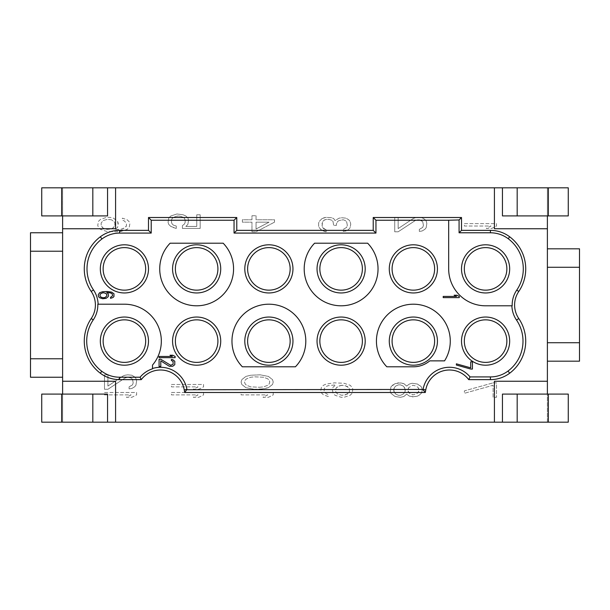 <?xml version="1.0" encoding="UTF-8"?>
<svg xmlns="http://www.w3.org/2000/svg" width="610" height="610" viewBox="0 0 610 610"><rect width="100%" height="100%" fill="white"/><g stroke="black" fill="none" stroke-linecap="round" stroke-linejoin="round"><path stroke-width="0.46" stroke-dasharray="3.05 2.29" d="M392.085 341.12A21.266 21.266 0 0 0 413.359 362.386A21.266 21.266 0 0 0 434.625 341.12A21.266 21.266 0 0 0 413.359 319.846A21.266 21.266 0 0 0 392.085 341.12M259.555 387.266L263.65 386.87L267.752 385.261L269.117 384.056L269.803 382.051L269.117 380.045L267.752 378.84L263.65 377.239L254.774 376.835L250.672 377.239L246.577 378.84L245.212 380.045L244.526 382.051L245.212 384.056L246.577 385.261L250.672 386.87L259.555 387.266L263.65 386.87L267.752 385.261L269.117 384.056L269.803 382.051L269.117 380.045L267.752 378.84L263.65 377.239L254.774 376.835L250.672 377.239L246.577 378.84L245.212 380.045L244.526 382.051L245.212 384.056L246.577 385.261L250.672 386.87L259.555 387.266M341.905 385.261L337.81 386.465L336.445 387.67L335.759 388.875L335.759 391.681L336.445 392.886L337.81 394.091L341.905 395.295L347.372 394.091L349.423 391.681L349.423 388.875L347.372 386.465L343.27 385.261L339.861 385.665L336.445 387.67L335.759 388.875L335.759 391.681L336.445 392.886L337.81 394.091L341.905 395.295L345.321 394.891L348.737 392.886L349.423 391.681L349.423 388.875L348.737 387.67L345.321 385.665L341.905 385.261M418.933 389.279L418.246 387.67L416.195 386.069L412.779 385.261L408.685 387.67L407.999 390.88L408.685 392.489L412.779 394.891L416.195 394.091L418.246 392.489L418.933 390.88L418.246 387.67L416.195 386.069L412.779 385.261L408.685 387.67L407.999 389.279L408.685 392.489L410.736 394.091L412.779 394.891L416.195 394.091L418.246 392.489L418.933 389.279M393.656 390.88L395.707 394.091L398.437 395.295L400.488 395.295L403.218 394.091L404.582 392.489L405.269 389.279L403.218 386.069L400.488 384.864L398.437 384.864L395.707 386.069L394.334 387.67L393.656 389.279L394.334 392.489L395.707 394.091L398.437 395.295L400.488 395.295L403.218 394.091L404.582 392.489L405.269 390.88L404.582 387.67L403.218 386.069L400.488 384.864L398.437 384.864L395.707 386.069L394.334 387.67L393.656 390.88M111.424 219.76L107.322 219.356L103.227 220.561L101.176 222.97L101.176 225.784L101.862 226.981L103.227 228.186L107.322 229.39L111.424 228.994L112.789 228.186L114.84 225.784L114.84 222.97L114.154 221.765L111.424 219.76L107.322 219.356L103.227 220.561L101.176 222.97L101.176 225.784L103.227 228.186L105.271 228.994L107.322 229.39L111.424 228.994L114.154 226.981L114.84 225.784L114.84 222.97L114.154 221.765L111.424 219.76M256.055 228.994L269.033 222.17L256.055 222.17L256.055 228.994L269.033 222.17L256.055 222.17L256.055 228.994M62.609 394.091L41.739 394.091L41.739 422.181L62.609 422.181L62.609 187.819L547.391 187.819L547.391 422.181L62.609 422.181L62.609 394.091L107.551 394.091M464.324 268.88A21.266 21.266 0 0 0 485.591 290.154A21.266 21.266 0 0 0 506.864 268.88A21.266 21.266 0 0 0 485.591 247.614A21.266 21.266 0 0 0 464.324 268.88M392.085 268.88A21.266 21.266 0 0 0 413.359 290.154A21.266 21.266 0 0 0 434.625 268.88A21.266 21.266 0 0 0 413.359 247.614A21.266 21.266 0 0 0 392.085 268.88M319.846 268.88A21.266 21.266 0 0 0 341.12 290.154A21.266 21.266 0 0 0 362.386 268.88A21.266 21.266 0 0 0 341.12 247.614A21.266 21.266 0 0 0 319.846 268.88M247.614 268.88A21.266 21.266 0 0 0 268.88 290.154A21.266 21.266 0 0 0 290.154 268.88A21.266 21.266 0 0 0 268.88 247.614A21.266 21.266 0 0 0 247.614 268.88M175.375 268.88A21.266 21.266 0 0 0 196.641 290.154A21.266 21.266 0 0 0 217.915 268.88A21.266 21.266 0 0 0 196.641 247.614A21.266 21.266 0 0 0 175.375 268.88M103.136 268.88A21.266 21.266 0 0 0 124.409 290.154A21.266 21.266 0 0 0 145.676 268.88A21.266 21.266 0 0 0 124.409 247.614A21.266 21.266 0 0 0 103.136 268.88M103.136 341.12A21.266 21.266 0 0 0 124.409 362.386A21.266 21.266 0 0 0 145.676 341.12A21.266 21.266 0 0 0 124.409 319.846A21.266 21.266 0 0 0 103.136 341.12M175.375 341.12A21.266 21.266 0 0 0 196.641 362.386A21.266 21.266 0 0 0 217.915 341.12A21.266 21.266 0 0 0 196.641 319.846A21.266 21.266 0 0 0 175.375 341.12M247.614 341.12A21.266 21.266 0 0 0 268.88 362.386A21.266 21.266 0 0 0 290.154 341.12A21.266 21.266 0 0 0 268.88 319.846A21.266 21.266 0 0 0 247.614 341.12M319.846 341.12A21.266 21.266 0 0 0 341.12 362.386A21.266 21.266 0 0 0 362.386 341.12A21.266 21.266 0 0 0 341.12 319.846A21.266 21.266 0 0 0 319.846 341.12M506.864 341.12A21.266 21.266 0 0 0 485.591 319.846A21.266 21.266 0 0 0 464.324 341.12A21.266 21.266 0 0 0 485.591 362.386A21.266 21.266 0 0 0 506.864 341.12M107.917 389.279L104.501 389.279L104.501 374.83L107.917 374.83L107.917 386.069L122.945 376.034L124.997 375.234L127.726 374.83L131.829 375.234L134.558 376.835L135.923 378.444L136.609 380.846L135.923 385.261L134.558 386.87L131.829 388.471L129.091 388.875L129.091 386.87L132.507 384.864L133.194 382.859L132.507 379.245L131.142 378.04L127.726 377.239L124.997 378.04L107.917 389.279L104.501 389.279L104.501 374.83L107.917 374.83L107.917 386.069L122.945 376.034L124.997 375.234L127.726 374.83L131.829 375.234L134.558 376.835L135.923 378.444L136.609 380.846L135.923 385.261L134.558 386.87L131.829 388.471L129.091 388.875L129.091 386.87L132.507 384.864L133.194 382.859L132.507 379.245L131.142 378.04L127.726 377.239L124.997 378.04L107.917 389.279M104.501 392.489L136.609 392.489L136.609 394.891L131.829 397.301L126.361 397.301L131.142 394.891L104.501 394.891L104.501 392.489L136.609 392.489L136.609 394.891L131.829 397.301L126.361 397.301L131.142 394.891L104.501 394.891L104.501 392.489M171.44 384.46L203.549 384.46L203.549 386.87L198.768 389.279L193.301 389.279L198.082 386.87L171.44 386.87L171.44 384.46L203.549 384.46L203.549 386.87L198.768 389.279L193.301 389.279L198.082 386.87L171.44 386.87L171.44 384.46M171.44 392.489L203.549 392.489L203.549 394.891L198.768 397.301L193.301 397.301L198.082 394.891L171.44 394.891L171.44 392.489L203.549 392.489L203.549 394.891L198.768 397.301L193.301 397.301L198.082 394.891L171.44 394.891L171.44 392.489M260.234 389.279L254.088 389.279L245.891 387.67L241.796 384.46L241.11 382.051L241.796 379.641L245.891 376.431L250.672 375.234L260.234 374.83L268.43 376.431L272.533 379.641L273.219 382.051L272.533 384.46L268.43 387.67L263.65 388.875L254.088 389.279L245.891 387.67L241.796 384.46L241.11 382.051L241.796 379.641L245.891 376.431L250.672 375.234L260.234 374.83L268.43 376.431L272.533 379.641L273.219 382.051L272.533 384.46L268.43 387.67L260.234 389.279M241.11 392.489L273.219 392.489L273.219 394.891L268.43 397.301L262.971 397.301L267.752 394.891L241.11 394.891L241.11 392.489L273.219 392.489L273.219 394.891L268.43 397.301L262.971 397.301L267.752 394.891L241.11 394.891L241.11 392.489M328.249 396.5L323.468 394.891L321.417 392.886L320.73 390.88L321.417 387.266L323.468 385.261L326.197 384.056L334.394 382.859L343.956 383.255L350.102 385.261L352.153 387.266L352.839 389.279L352.153 393.29L350.102 395.295L343.956 397.301L341.226 397.301L335.073 395.295L333.029 393.29L332.343 389.279L333.029 387.266L335.759 384.864L328.249 385.665L326.197 386.465L324.146 388.875L324.146 391.284L326.197 393.694L328.249 394.495L328.249 396.5L323.468 394.891L321.417 392.886L320.73 390.88L321.417 387.266L323.468 385.261L326.197 384.056L334.394 382.859L343.956 383.255L350.102 385.261L352.153 387.266L352.839 389.279L352.153 393.29L350.102 395.295L343.956 397.301L341.226 397.301L335.073 395.295L333.029 393.29L332.343 389.279L333.029 387.266L335.759 384.864L328.249 385.665L326.197 386.465L324.146 388.875L324.146 391.284L326.197 393.694L328.249 394.495L328.249 396.5M406.634 394.091L403.904 396.5L400.488 397.301L395.021 396.5L390.926 393.29L390.24 391.284L390.926 386.87L395.021 383.659L398.437 382.859L403.904 383.659L406.634 386.069L409.363 384.056L412.101 383.255L417.56 384.056L421.662 387.266L422.341 390.88L421.662 392.886L419.611 394.891L417.56 396.096L414.144 396.904L409.363 396.096L406.634 394.091L403.904 396.5L400.488 397.301L395.021 396.5L390.926 393.29L390.24 391.284L390.926 386.87L392.97 384.864L395.021 383.659L400.488 382.859L403.904 383.659L406.634 386.069L409.363 384.056L412.101 383.255L417.56 384.056L419.611 385.261L421.662 387.266L422.341 389.279L421.662 392.886L419.611 394.891L417.56 396.096L412.101 396.904L409.363 396.096L406.634 394.091M493.093 382.859L496.509 382.859L496.509 397.301L493.093 397.301L493.093 385.261L464.401 393.29L464.401 390.88L493.093 382.859L496.509 382.859L496.509 397.301L493.093 397.301L493.093 385.261L464.401 393.29L464.401 390.88L493.093 382.859M113.475 218.159L117.57 221.369L118.256 223.374L117.57 227.385L114.84 229.795L122.351 228.994L125.767 226.981L126.453 225.784L126.453 223.374L124.402 220.965L122.351 220.164L122.351 218.159L127.132 219.76L129.183 221.765L129.869 223.771L129.183 227.385L127.132 229.39L124.402 230.595L116.205 231.8L106.643 231.396L100.49 229.39L98.446 227.385L97.76 225.38L98.446 221.369L100.49 219.356L106.643 217.351L110.059 217.351L113.475 218.159L117.57 221.369L118.256 225.38L117.57 227.385L114.84 229.795L120.3 229.39L124.402 228.186L126.453 225.784L126.453 223.374L124.402 220.965L122.351 220.164L122.351 218.159L127.132 219.76L129.183 221.765L129.869 223.771L129.183 227.385L127.132 229.39L120.986 231.396L116.205 231.8L106.643 231.396L100.49 229.39L98.446 227.385L97.76 225.38L98.446 221.369L100.49 219.356L106.643 217.351L110.059 217.351L113.475 218.159M182.413 225.616L184.464 224.015L185.15 222.406L185.15 220.004L184.464 218.395L181.048 216.39L177.632 215.986L173.537 217.19L172.172 218.395L171.486 220.004L171.486 222.406L172.172 224.015L173.537 225.22L176.267 226.02L176.267 228.43L170.8 226.424L168.756 224.419L168.07 222.406L168.756 217.991L170.8 215.986L176.953 213.98L183.099 214.781L185.829 215.986L187.88 217.991L188.566 220.004L187.88 224.419L185.829 226.424L196.763 226.424L196.763 214.781L200.179 214.781L200.179 228.43L182.413 228.43L182.413 225.616L184.464 224.015L185.15 222.406L185.15 220.004L184.464 218.395L183.099 217.19L178.997 215.986L175.588 216.39L172.172 218.395L171.486 220.004L171.486 222.406L172.172 224.015L173.537 225.22L176.267 226.02L176.267 228.43L173.537 227.629L170.8 226.424L168.756 224.419L168.07 222.406L168.756 217.991L170.8 215.986L176.953 213.98L183.099 214.781L185.829 215.986L187.88 217.991L188.566 220.004L187.88 224.419L185.829 226.424L196.763 226.424L196.763 214.781L200.179 214.781L200.179 228.43L182.413 228.43L182.413 225.616M274.5 222.17L256.055 231.8L251.96 231.8L251.96 222.17L242.391 222.17L242.391 219.76L251.96 219.76L251.96 215.749L256.055 215.749L256.055 219.76L274.5 219.76L274.5 222.17L256.055 231.8L251.96 231.8L251.96 222.17L242.391 222.17L242.391 219.76L251.96 219.76L251.96 215.749L256.055 215.749L256.055 219.76L274.5 219.76L274.5 222.17M322.057 218.555L326.159 217.351L331.626 217.755L333.67 218.555L335.042 220.561L339.137 218.159L341.867 217.755L345.969 218.159L348.699 219.76L350.064 221.369L350.75 224.175L350.064 227.789L348.699 229.39L345.969 230.999L343.239 231.396L343.239 229.39L346.648 227.385L347.334 225.38L346.648 221.765L345.283 220.561L343.239 219.76L339.137 220.561L337.772 221.369L336.407 223.771L336.407 225.38L333.67 225.38L332.991 221.369L331.626 220.164L328.889 219.356L326.159 219.356L323.43 220.561L322.057 223.374L322.743 227.789L326.159 229.795L326.159 231.8L324.108 231.396L320.692 229.39L318.641 226.18L318.641 222.97L319.327 221.369L322.057 218.555L324.108 217.755L326.159 217.351L331.626 217.755L333.67 218.555L335.042 220.561L339.137 218.159L341.867 217.755L345.969 218.159L348.699 219.76L350.064 221.369L350.75 224.175L350.064 227.789L348.699 229.39L345.969 230.999L343.239 231.396L343.239 229.39L346.648 227.385L347.334 225.38L346.648 221.765L345.283 220.561L343.239 219.76L339.137 220.561L337.772 221.369L336.407 223.771L336.407 225.38L333.67 225.38L332.991 221.369L331.626 220.164L328.889 219.356L324.794 219.76L322.743 221.369L322.057 225.784L323.43 228.59L326.159 229.795L326.159 231.8L322.057 230.595L319.327 227.789L318.641 226.18L318.641 222.97L319.327 221.369L322.057 218.555M398.147 231.8L394.731 231.8L394.731 217.351L398.147 217.351L398.147 228.59L413.176 218.555L415.227 217.755L417.957 217.351L422.059 217.755L424.789 219.356L426.154 220.965L426.84 223.374L426.154 227.789L424.789 229.39L422.059 230.999L419.329 231.396L419.329 229.39L422.738 227.385L423.424 225.38L422.738 221.765L421.373 220.561L417.957 219.76L415.227 220.561L398.147 231.8L394.731 231.8L394.731 217.351L398.147 217.351L398.147 228.59L413.176 218.555L415.227 217.755L417.957 217.351L422.059 217.755L424.789 219.356L426.154 220.965L426.84 223.374L426.154 227.789L424.789 229.39L422.059 230.999L419.329 231.396L419.329 229.39L422.738 227.385L423.424 225.38L422.738 221.765L419.329 219.76L415.227 220.561L398.147 231.8M464.401 223.611L496.509 223.611L496.509 226.02L491.729 228.43L486.262 228.43L491.042 226.02L464.401 226.02L464.401 223.611L496.509 223.611L496.509 226.02L491.729 228.43L486.262 228.43L491.042 226.02L464.401 226.02L464.401 223.611M509.67 341.12A24.08 24.08 0 0 0 485.591 317.04A24.08 24.08 0 0 0 461.511 341.12A24.08 24.08 0 0 0 485.591 365.199A24.08 24.08 0 0 0 509.67 341.12M437.431 341.12A24.08 24.08 0 0 0 413.359 317.04A24.08 24.08 0 0 0 389.279 341.12A24.08 24.08 0 0 0 413.359 365.199A24.08 24.08 0 0 0 437.431 341.12M365.199 341.12A24.08 24.08 0 0 0 341.12 317.04A24.08 24.08 0 0 0 317.04 341.12A24.08 24.08 0 0 0 341.12 365.199A24.08 24.08 0 0 0 365.199 341.12M292.96 341.12A24.08 24.08 0 0 0 268.88 317.04A24.08 24.08 0 0 0 244.801 341.12A24.08 24.08 0 0 0 268.88 365.199A24.08 24.08 0 0 0 292.96 341.12M220.721 341.12A24.08 24.08 0 0 0 196.641 317.04A24.08 24.08 0 0 0 172.569 341.12A24.08 24.08 0 0 0 196.641 365.199A24.08 24.08 0 0 0 220.721 341.12M148.489 341.12A24.08 24.08 0 0 0 124.409 317.04A24.08 24.08 0 0 0 100.33 341.12A24.08 24.08 0 0 0 124.409 365.199A24.08 24.08 0 0 0 148.489 341.12M148.489 268.88A24.08 24.08 0 0 0 124.409 244.801A24.08 24.08 0 0 0 100.33 268.88A24.08 24.08 0 0 0 124.409 292.96A24.08 24.08 0 0 0 148.489 268.88M220.721 268.88A24.08 24.08 0 0 0 196.641 244.801A24.08 24.08 0 0 0 172.569 268.88A24.08 24.08 0 0 0 196.641 292.96A24.08 24.08 0 0 0 220.721 268.88M292.96 268.88A24.08 24.08 0 0 0 268.88 244.801A24.08 24.08 0 0 0 244.801 268.88A24.08 24.08 0 0 0 268.88 292.96A24.08 24.08 0 0 0 292.96 268.88M365.199 268.88A24.08 24.08 0 0 0 341.12 244.801A24.08 24.08 0 0 0 317.04 268.88A24.08 24.08 0 0 0 341.12 292.96A24.08 24.08 0 0 0 365.199 268.88M437.431 268.88A24.08 24.08 0 0 0 413.359 244.801A24.08 24.08 0 0 0 389.279 268.88A24.08 24.08 0 0 0 413.359 292.96A24.08 24.08 0 0 0 437.431 268.88M509.67 268.88A24.08 24.08 0 0 0 485.591 244.801A24.08 24.08 0 0 0 461.511 268.88A24.08 24.08 0 0 0 485.591 292.96A24.08 24.08 0 0 0 509.67 268.88M160.788 359.26L159.08 359.26L159.08 366.48L160.788 366.48L160.788 360.861L169.328 366.282L172.744 366.282L174.796 364.673L174.796 361.265L172.744 359.656L171.379 359.458L171.379 360.464L173.087 361.463L173.087 364.277L170.693 365.276L160.788 359.26M159.08 357.651L175.131 357.651L175.131 356.446L172.744 355.241L170.015 355.241L172.401 356.446L159.08 356.446L159.08 357.651M470.722 369.05L472.43 369.05L472.43 361.829L470.722 361.829L470.722 367.845L456.379 363.834L456.379 365.039L470.722 369.05M106.094 298.336L108.145 296.735L108.488 295.728L108.145 293.723L106.78 292.518L110.54 292.922L112.248 293.921L112.591 295.728L110.54 297.337L110.54 298.336L112.926 297.535L113.956 296.529L113.956 293.723L111.561 292.121L107.467 291.519L102.686 291.717L99.605 292.716L98.24 294.729L98.584 296.735L99.605 297.733L102.686 298.74L106.094 298.336M105.073 297.535L103.021 297.733L100.978 297.131L99.949 295.934L100.292 293.921L103.021 292.716L105.759 293.318L106.78 294.523L106.78 295.934L105.073 297.535M443.211 297.619L459.269 297.619L459.269 296.414L456.875 295.209L454.145 295.209L456.532 296.414L443.211 296.414L443.211 297.619M386.831 366.801L413.359 366.801A25.681 25.681 0 0 0 429.775 360.868L444.553 360.868A36.92 36.92 0 0 0 435.502 311.58A36.92 36.92 0 0 0 385.657 316.704A36.92 36.92 0 0 0 386.831 366.801M242.361 366.801L295.408 366.801A36.92 36.92 0 0 0 294.851 314.874A36.92 36.92 0 0 0 242.917 314.874A36.92 36.92 0 0 0 242.361 366.801M314.592 243.199A36.92 36.92 0 0 0 315.149 295.126A36.92 36.92 0 0 0 367.083 295.126A36.92 36.92 0 0 0 367.639 243.199L314.592 243.199M170.121 243.199A36.92 36.92 0 0 0 170.678 295.126A36.92 36.92 0 0 0 222.612 295.126A36.92 36.92 0 0 0 223.168 243.199L170.121 243.199M152.5 368.829L152.5 365.077A36.92 36.92 0 0 0 124.409 304.199L98.111 304.199M448.67 219.943L448.67 268.88A36.92 36.92 0 0 0 485.591 305.801L511.889 305.801M547.391 187.819L568.261 187.819L568.261 215.91L547.391 215.91L547.391 187.819M62.609 187.819L41.739 187.819L41.739 215.91L62.609 215.91L62.609 187.819M547.391 394.091L568.261 394.091L568.261 422.181L547.391 422.181L547.391 394.091L502.449 394.091M547.391 248.819L547.391 361.181L547.391 248.819L579.5 248.819L579.5 361.181L547.391 361.181M494.42 422.181L494.42 381.25L547.391 381.25M502.449 215.91L547.391 215.91M547.391 228.75L494.42 228.75L494.42 187.819M62.609 232.761L62.609 377.239L30.5 377.239L30.5 232.761L62.609 232.761L62.609 377.239M115.58 422.181L115.58 381.25L62.609 381.25M62.609 228.75L115.58 228.75L115.58 187.819M107.551 215.91L62.609 215.91"/><path stroke-width="0.91" d="M392.085 341.12A21.266 21.266 0 0 0 413.359 362.386A21.266 21.266 0 0 0 434.625 341.12A21.266 21.266 0 0 0 413.359 319.846A21.266 21.266 0 0 0 392.085 341.12M464.324 268.88A21.266 21.266 0 0 0 485.591 290.154A21.266 21.266 0 0 0 506.864 268.88A21.266 21.266 0 0 0 485.591 247.614A21.266 21.266 0 0 0 464.324 268.88M506.864 341.12A21.266 21.266 0 0 0 485.591 319.846A21.266 21.266 0 0 0 464.324 341.12A21.266 21.266 0 0 0 485.591 362.386A21.266 21.266 0 0 0 506.864 341.12M362.386 341.12A21.266 21.266 0 0 0 341.12 319.846A21.266 21.266 0 0 0 319.846 341.12A21.266 21.266 0 0 0 341.12 362.386A21.266 21.266 0 0 0 362.386 341.12M290.154 341.12A21.266 21.266 0 0 0 268.88 319.846A21.266 21.266 0 0 0 247.614 341.12A21.266 21.266 0 0 0 268.88 362.386A21.266 21.266 0 0 0 290.154 341.12M217.915 341.12A21.266 21.266 0 0 0 196.641 319.846A21.266 21.266 0 0 0 175.375 341.12A21.266 21.266 0 0 0 196.641 362.386A21.266 21.266 0 0 0 217.915 341.12M145.676 341.12A21.266 21.266 0 0 0 124.409 319.846A21.266 21.266 0 0 0 103.136 341.12A21.266 21.266 0 0 0 124.409 362.386A21.266 21.266 0 0 0 145.676 341.12M145.676 268.88A21.266 21.266 0 0 0 124.409 247.614A21.266 21.266 0 0 0 103.136 268.88A21.266 21.266 0 0 0 124.409 290.154A21.266 21.266 0 0 0 145.676 268.88M217.915 268.88A21.266 21.266 0 0 0 196.641 247.614A21.266 21.266 0 0 0 175.375 268.88A21.266 21.266 0 0 0 196.641 290.154A21.266 21.266 0 0 0 217.915 268.88M290.154 268.88A21.266 21.266 0 0 0 268.88 247.614A21.266 21.266 0 0 0 247.614 268.88A21.266 21.266 0 0 0 268.88 290.154A21.266 21.266 0 0 0 290.154 268.88M362.386 268.88A21.266 21.266 0 0 0 341.12 247.614A21.266 21.266 0 0 0 319.846 268.88A21.266 21.266 0 0 0 341.12 290.154A21.266 21.266 0 0 0 362.386 268.88M434.625 268.88A21.266 21.266 0 0 0 413.359 247.614A21.266 21.266 0 0 0 392.085 268.88A21.266 21.266 0 0 0 413.359 290.154A21.266 21.266 0 0 0 434.625 268.88M509.67 341.12A24.08 24.08 0 0 0 485.591 317.04A24.08 24.08 0 0 0 461.511 341.12A24.08 24.08 0 0 0 485.591 365.199A24.08 24.08 0 0 0 509.67 341.12M105.073 297.535L103.021 297.733L100.978 297.131L99.949 295.934L100.292 293.921L103.021 292.716L105.759 293.318L106.78 294.523L106.78 295.934L105.073 297.535M186.98 389.76L423.073 389.439L425.757 389.912L425.307 392.489L184.693 392.489L186.927 389.439A26.802 26.802 0 0 0 152.5 368.516L152.5 365.077A36.92 36.92 0 0 0 124.409 304.199L97.821 304.199A26.512 26.512 0 0 1 93.239 319.914A37.698 37.698 0 0 0 101.786 371.276L100.33 373.221A40.13 40.13 0 0 1 91.225 318.542A24.08 24.08 0 0 0 91.225 291.458L93.482 289.925A26.802 26.802 0 0 1 98.111 304.199L97.821 304.199M101.961 238.96L100.33 236.779A32.109 32.109 0 0 1 119.59 230.359L148.489 230.359L148.489 217.511L236.779 217.511L236.779 230.359L373.221 230.359L375.951 233.081L234.049 233.081L234.049 220.24L151.211 220.24L151.211 233.081L119.59 233.081A29.379 29.379 0 0 0 101.961 238.96A37.408 37.408 0 0 0 93.482 289.925M375.951 233.081L375.951 220.24L448.67 220.24L448.67 268.88A36.92 36.92 0 0 0 485.591 305.801L511.889 305.801A26.802 26.802 0 0 0 516.517 320.075A37.408 37.408 0 0 1 508.038 371.04A29.379 29.379 0 0 1 490.409 376.919L470.058 376.919A26.802 26.802 0 0 0 423.073 389.439M160.788 359.26L159.08 359.26L159.08 366.48L160.788 366.48L160.788 360.861L169.328 366.282L172.744 366.282L174.796 364.673L174.796 361.265L172.744 359.656L171.379 359.458L171.379 360.464L173.087 361.463L173.087 364.277L170.693 365.276L160.788 359.26M159.08 357.651L175.131 357.651L175.131 356.446L172.744 355.241L170.015 355.241L172.401 356.446L159.08 356.446L159.08 357.651M470.722 369.05L472.43 369.05L472.43 361.829L470.722 361.829L470.722 367.845L456.379 363.834L456.379 365.039L470.722 369.05M106.094 298.336L108.145 296.735L108.488 295.728L108.145 293.723L106.78 292.518L110.54 292.922L112.248 293.921L112.591 295.728L110.54 297.337L110.54 298.336L112.926 297.535L113.956 296.529L113.956 293.723L111.561 292.121L107.467 291.519L102.686 291.717L99.605 292.716L98.24 294.729L98.584 296.735L99.605 297.733L102.686 298.74L106.094 298.336M443.211 297.619L459.269 297.619L459.269 296.414L456.875 295.209L454.145 295.209L456.532 296.414L443.211 296.414L443.211 297.619M386.831 366.801L413.359 366.801A25.681 25.681 0 0 0 429.775 360.868L444.553 360.868A36.92 36.92 0 0 0 435.502 311.58A36.92 36.92 0 0 0 385.657 316.704A36.92 36.92 0 0 0 386.831 366.801M242.361 366.801L295.408 366.801A36.92 36.92 0 0 0 294.851 314.874A36.92 36.92 0 0 0 242.917 314.874A36.92 36.92 0 0 0 242.361 366.801M314.592 243.199A36.92 36.92 0 0 0 315.149 295.126A36.92 36.92 0 0 0 367.083 295.126A36.92 36.92 0 0 0 367.639 243.199L314.592 243.199M170.121 243.199A36.92 36.92 0 0 0 170.678 295.126A36.92 36.92 0 0 0 222.612 295.126A36.92 36.92 0 0 0 223.168 243.199L170.121 243.199M365.199 341.12A24.08 24.08 0 0 0 341.12 317.04A24.08 24.08 0 0 0 317.04 341.12A24.08 24.08 0 0 0 341.12 365.199A24.08 24.08 0 0 0 365.199 341.12M220.721 341.12A24.08 24.08 0 0 0 196.641 317.04A24.08 24.08 0 0 0 172.569 341.12A24.08 24.08 0 0 0 196.641 365.199A24.08 24.08 0 0 0 220.721 341.12M148.489 268.88A24.08 24.08 0 0 0 124.409 244.801A24.08 24.08 0 0 0 100.33 268.88A24.08 24.08 0 0 0 124.409 292.96A24.08 24.08 0 0 0 148.489 268.88M292.96 268.88A24.08 24.08 0 0 0 268.88 244.801A24.08 24.08 0 0 0 244.801 268.88A24.08 24.08 0 0 0 268.88 292.96A24.08 24.08 0 0 0 292.96 268.88M437.431 268.88A24.08 24.08 0 0 0 413.359 244.801A24.08 24.08 0 0 0 389.279 268.88A24.08 24.08 0 0 0 413.359 292.96A24.08 24.08 0 0 0 437.431 268.88M437.431 341.12A24.08 24.08 0 0 0 413.359 317.04A24.08 24.08 0 0 0 389.279 341.12A24.08 24.08 0 0 0 413.359 365.199A24.08 24.08 0 0 0 437.431 341.12M292.96 341.12A24.08 24.08 0 0 0 268.88 317.04A24.08 24.08 0 0 0 244.801 341.12A24.08 24.08 0 0 0 268.88 365.199A24.08 24.08 0 0 0 292.96 341.12M365.199 268.88A24.08 24.08 0 0 0 341.12 244.801A24.08 24.08 0 0 0 317.04 268.88A24.08 24.08 0 0 0 341.12 292.96A24.08 24.08 0 0 0 365.199 268.88M220.721 268.88A24.08 24.08 0 0 0 196.641 244.801A24.08 24.08 0 0 0 172.569 268.88A24.08 24.08 0 0 0 196.641 292.96A24.08 24.08 0 0 0 220.721 268.88M152.5 368.516L152.5 368.829A26.512 26.512 0 0 0 140.087 377.216L119.59 377.216A29.677 29.677 0 0 1 101.786 371.276M184.693 392.489L184.243 389.912A24.08 24.08 0 0 0 141.261 379.641L140.087 377.216M148.489 341.12A24.08 24.08 0 0 0 124.409 317.04A24.08 24.08 0 0 0 100.33 341.12A24.08 24.08 0 0 0 124.409 365.199A24.08 24.08 0 0 0 148.489 341.12M448.67 220.24L459.078 219.943L459.078 232.784L490.409 232.784A29.677 29.677 0 0 1 508.214 238.723A37.698 37.698 0 0 1 516.761 290.085A26.512 26.512 0 0 0 512.179 305.801L512.179 305.801M509.67 268.88A24.08 24.08 0 0 0 485.591 244.801A24.08 24.08 0 0 0 461.511 268.88A24.08 24.08 0 0 0 485.591 292.96A24.08 24.08 0 0 0 509.67 268.88M119.59 377.216L119.59 379.641A32.109 32.109 0 0 1 100.33 373.221M119.59 379.641L141.261 379.641M502.449 187.819L502.449 215.91L568.261 215.91L568.261 187.819L115.58 187.819L115.58 228.75L62.609 228.75L62.609 381.25L115.58 381.25L115.58 422.181L494.42 422.181L494.42 381.25L547.391 381.25L547.391 394.091M494.42 187.819L494.42 228.75L547.391 228.75L547.391 381.25M425.757 389.912A24.08 24.08 0 0 1 468.739 379.641L470.058 376.919M490.409 376.919L490.409 379.641L468.739 379.641M490.409 379.641A32.109 32.109 0 0 0 509.67 373.221A40.13 40.13 0 0 0 518.774 318.542A24.08 24.08 0 0 1 518.774 291.458L516.761 290.085M508.214 238.723L509.67 236.779A40.13 40.13 0 0 1 518.774 291.458M509.67 236.779A32.109 32.109 0 0 0 490.409 230.359L461.511 230.359L459.078 232.784M373.221 230.359L373.221 217.511L461.511 217.511L461.511 230.359M100.33 236.779A40.13 40.13 0 0 0 91.225 291.458M425.307 392.489L423.02 389.76M461.511 217.511L459.078 219.943M373.221 217.511L375.951 220.24M236.779 230.359L234.049 233.081M236.779 217.511L234.049 220.24M148.489 217.511L151.211 220.24M148.489 230.359L151.211 233.081M107.551 187.819L107.551 215.91L41.739 215.91L41.739 187.819L115.58 187.819M547.391 215.91L547.391 228.75M547.391 342.721L579.5 342.721L579.5 361.181L547.391 361.181M579.5 342.721L579.5 248.819L547.391 248.819M547.391 267.279L579.5 267.279M548.344 422.181L548.344 394.091L568.261 394.091L568.261 422.181L494.42 422.181M107.551 422.181L41.739 422.181L41.739 394.091L107.551 394.091L107.551 422.181L115.58 422.181M548.344 394.091L502.449 394.091L502.449 422.181M62.609 215.91L62.609 228.75M62.609 381.25L62.609 394.091M62.609 232.761L30.5 232.761L30.5 251.221L62.609 251.221M62.609 358.779L30.5 358.779L30.5 251.221M62.609 377.239L30.5 377.239L30.5 358.779M186.927 389.439L184.243 389.912M91.225 318.542L93.239 319.914M508.038 371.04L509.67 373.221M518.774 318.542L516.517 320.075M490.409 232.784L490.409 230.359M119.59 233.081L119.59 230.359M517.181 422.181L517.181 394.091M517.181 215.91L517.181 187.819M548.344 215.91L548.344 187.819M61.656 422.181L61.656 394.091M92.819 422.181L92.819 394.091M61.656 215.91L61.656 187.819M92.819 215.91L92.819 187.819"/></g></svg>
